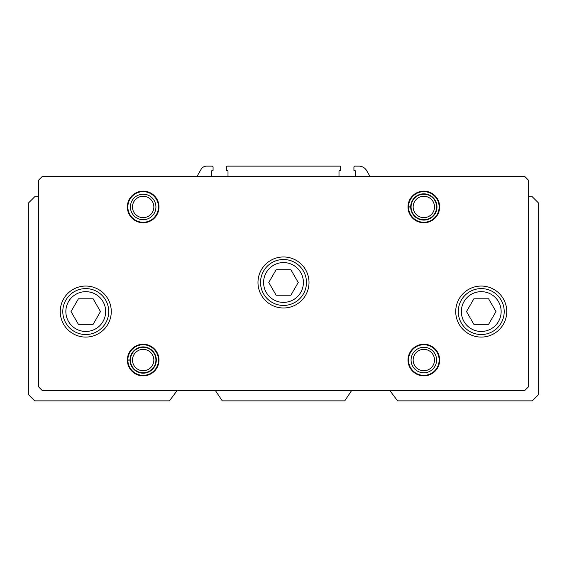 <?xml version="1.0" encoding="UTF-8"?>
<svg xmlns="http://www.w3.org/2000/svg" width="567" height="567" viewBox="0 0 567 567"><rect width="100%" height="100%" fill="white"/><g stroke="black" fill="none" stroke-linecap="round" stroke-linejoin="round"><path stroke-width="0.85" d="M146.336 196.749L139.999 196.749M38.556 196.749L34.729 196.749L28.35 203.128L28.35 394.49L34.729 400.869L169.448 400.869L177.046 390.663M389.954 390.663L397.552 400.869L532.271 400.869L538.65 394.49L538.65 203.128L532.271 196.749L528.444 196.749M215.46 390.663L222.264 400.869L344.736 400.869L351.54 390.663M427.001 196.749L420.664 196.749M338.995 176.337L338.995 171.234A0.51 0.51 0 0 1 339.505 170.724L340.143 170.724A0.51 0.51 0 0 0 340.654 170.213L340.654 167.152A1.021 1.021 0 0 0 339.633 166.131L227.367 166.131A1.021 1.021 0 0 0 226.346 167.152L226.346 170.213A0.51 0.51 0 0 0 226.857 170.724L227.495 170.724A0.51 0.51 0 0 1 228.005 171.234L228.005 176.337M369.946 176.337L366.636 170.596A8.93 8.93 0 0 0 358.897 166.131L354.942 166.131A1.021 1.021 0 0 0 353.921 167.152L353.921 170.213A0.51 0.51 0 0 0 354.432 170.724L355.07 170.724A0.51 0.51 0 0 1 355.58 171.234L355.58 176.337M211.42 176.337L211.42 171.234A0.51 0.51 0 0 1 211.93 170.724L212.568 170.724A0.51 0.51 0 0 0 213.079 170.213L213.079 167.152A1.021 1.021 0 0 0 212.058 166.131L206.629 166.131A6.379 6.379 0 0 0 201.101 169.32L197.054 176.337M38.556 180.164L38.556 386.836L42.383 390.663L524.617 390.663L528.444 386.836L528.444 180.164L524.617 176.337L42.383 176.337L38.556 180.164M111.274 311.567A25.515 25.515 0 0 0 73.001 289.468A25.515 25.515 0 0 0 73.001 333.665A25.515 25.515 0 0 0 111.274 311.567M506.756 311.567A25.515 25.515 0 0 0 468.484 289.468A25.515 25.515 0 0 0 468.484 333.665A25.515 25.515 0 0 0 506.756 311.567M309.015 282.479A25.515 25.515 0 0 0 270.743 260.381A25.515 25.515 0 0 0 270.743 304.578A25.515 25.515 0 0 0 309.015 282.479M158.987 206.955A15.819 15.819 0 0 0 135.258 193.255A15.819 15.819 0 0 0 135.258 220.655A15.819 15.819 0 0 0 158.987 206.955M439.652 206.955A15.819 15.819 0 0 0 415.923 193.255A15.819 15.819 0 0 0 415.923 220.655A15.819 15.819 0 0 0 439.652 206.955M158.987 360.045A15.819 15.819 0 0 0 135.258 346.345A15.819 15.819 0 0 0 135.258 373.745A15.819 15.819 0 0 0 158.987 360.045M439.652 360.045A15.819 15.819 0 0 0 415.923 346.345A15.819 15.819 0 0 0 415.923 373.745A15.819 15.819 0 0 0 439.652 360.045M434.52 360.045A10.688 10.688 0 0 0 418.489 350.789A10.688 10.688 0 0 0 418.489 369.301A10.688 10.688 0 0 0 434.52 360.045M436.59 360.045A12.758 12.758 0 0 0 417.454 348.996A12.758 12.758 0 0 0 417.454 371.094A12.758 12.758 0 0 0 436.59 360.045M439.142 360.045A15.309 15.309 0 0 0 416.178 346.784A15.309 15.309 0 0 0 416.178 373.306A15.309 15.309 0 0 0 439.142 360.045M153.855 360.045A10.688 10.688 0 0 0 137.824 350.789A10.688 10.688 0 0 0 137.824 369.301A10.688 10.688 0 0 0 153.855 360.045M155.925 360.045A12.758 12.758 0 0 0 136.789 348.996A12.758 12.758 0 0 0 136.789 371.094A12.758 12.758 0 0 0 155.925 360.045M127.859 359.946A15.309 15.309 0 0 0 127.859 360.144L130.027 360.073A13.14 13.14 0 0 0 149.745 371.42A13.14 13.14 0 0 0 149.745 348.67A13.14 13.14 0 0 0 130.027 360.017L127.859 359.946A15.309 15.309 0 0 1 150.85 346.806A15.309 15.309 0 0 1 150.85 373.284A15.309 15.309 0 0 1 127.859 360.144A15.309 15.309 0 0 0 150.85 373.284A15.309 15.309 0 0 0 150.85 346.806A15.309 15.309 0 0 0 127.859 359.946M434.52 206.955A10.688 10.688 0 0 0 418.489 197.699A10.688 10.688 0 0 0 418.489 216.211A10.688 10.688 0 0 0 434.52 206.955M436.59 206.955A12.758 12.758 0 0 0 417.454 195.906A12.758 12.758 0 0 0 417.454 218.004A12.758 12.758 0 0 0 436.59 206.955M408.523 206.856A15.309 15.309 0 0 0 408.523 207.054L410.692 206.983A13.14 13.14 0 0 0 430.41 218.33A13.14 13.14 0 0 0 430.41 195.58A13.14 13.14 0 0 0 410.692 206.927L408.523 206.856A15.309 15.309 0 0 1 431.515 193.716A15.309 15.309 0 0 1 431.515 220.194A15.309 15.309 0 0 1 408.523 207.054A15.309 15.309 0 0 0 431.515 220.194A15.309 15.309 0 0 0 431.515 193.716A15.309 15.309 0 0 0 408.523 206.856M153.855 206.955A10.688 10.688 0 0 0 137.824 197.699A10.688 10.688 0 0 0 137.824 216.211A10.688 10.688 0 0 0 153.855 206.955M155.925 206.955A12.758 12.758 0 0 0 136.789 195.906A12.758 12.758 0 0 0 136.789 218.004A12.758 12.758 0 0 0 155.925 206.955M158.476 206.955A15.309 15.309 0 0 0 135.513 193.694A15.309 15.309 0 0 0 135.513 220.216A15.309 15.309 0 0 0 158.476 206.955M276.136 295.237L290.864 295.237L298.228 282.479L290.864 269.722L276.136 269.722L268.772 282.479L276.136 295.237M306.463 282.479A22.963 22.963 0 0 0 272.018 262.592A22.963 22.963 0 0 0 272.018 302.367A22.963 22.963 0 0 0 306.463 282.479M473.877 298.809L466.513 311.567L473.877 324.324L488.605 324.324L495.969 311.567L488.605 298.809L473.877 298.809M504.205 311.567A22.963 22.963 0 0 0 469.759 291.679A22.963 22.963 0 0 0 469.759 331.454A22.963 22.963 0 0 0 504.205 311.567M78.395 298.809L71.031 311.567L78.395 324.324L93.123 324.324L100.487 311.567L93.123 298.809L78.395 298.809M108.722 311.567A22.963 22.963 0 0 0 74.277 291.679A22.963 22.963 0 0 0 74.277 331.454A22.963 22.963 0 0 0 108.722 311.567M410.692 206.927A13.14 13.14 0 0 1 430.41 195.58A13.14 13.14 0 0 1 430.41 218.33A13.14 13.14 0 0 1 410.692 206.983L408.523 207.054M130.027 360.017A13.14 13.14 0 0 1 149.745 348.67A13.14 13.14 0 0 1 149.745 371.42A13.14 13.14 0 0 1 130.027 360.073L127.859 360.144M303.402 282.479A19.902 19.902 0 0 0 273.549 265.243A19.902 19.902 0 0 0 273.549 299.716A19.902 19.902 0 0 0 303.402 282.479M501.143 311.567A19.902 19.902 0 0 0 471.29 294.33A19.902 19.902 0 0 0 471.29 328.803A19.902 19.902 0 0 0 501.143 311.567M105.66 311.567A19.902 19.902 0 0 0 75.808 294.33A19.902 19.902 0 0 0 75.808 328.803A19.902 19.902 0 0 0 105.66 311.567"/></g></svg>

